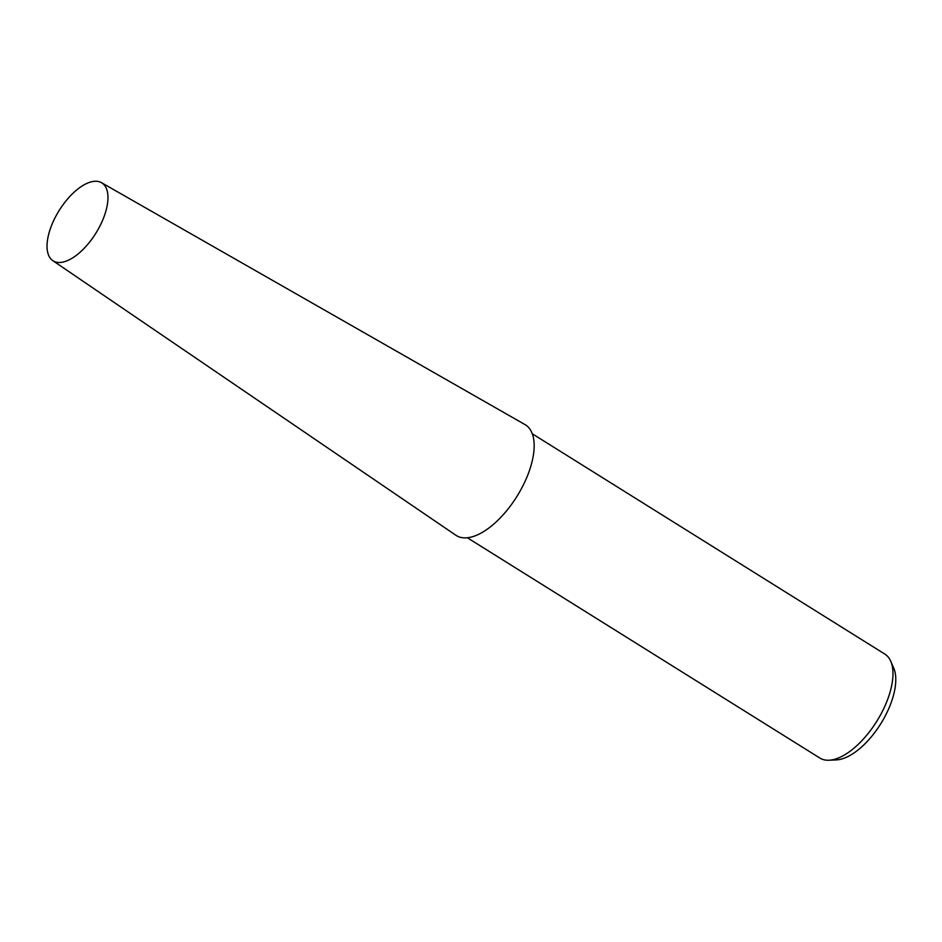 <?xml version="1.0" encoding="UTF-8"?>
<svg xmlns="http://www.w3.org/2000/svg" width="942" height="942" viewBox="0 0 942 942"><rect width="100%" height="100%" fill="white"/><g stroke="black" fill="none" stroke-linecap="round" stroke-linejoin="round"><path stroke-width="1.41" d="M52.799 260.64L455.869 535.244A65.257 30.639 -58 0 0 522.045 487.497A65.257 30.639 -58 0 0 525.012 424.595L101.512 182.689A45.97 21.584 -58 0 0 55.566 216.754A45.97 21.584 -58 0 0 52.799 260.64A45.97 21.584 -58 0 0 99.416 227.01A45.97 21.584 -58 0 0 101.512 182.689M467.35 537.764L819.87 758.051A61.301 28.778 -58 0 0 828.936 760.229A61.301 28.778 -58 0 0 881.594 712.906A61.301 28.778 -58 0 0 890.755 661.284A61.301 28.778 -58 0 0 884.832 654.089L532.312 433.803M828.936 760.229L836.366 759.9A56.873 26.694 -58 0 0 885.221 716.002A56.873 26.694 -58 0 0 893.722 668.102L890.755 661.284"/></g></svg>

